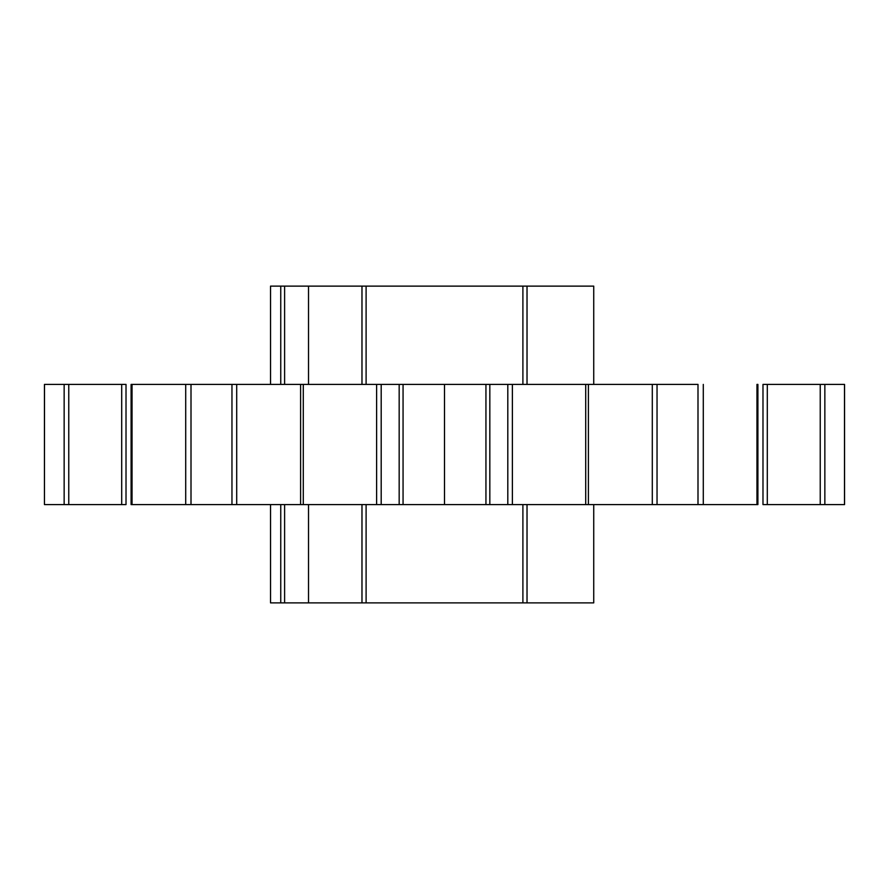 <?xml version="1.0" encoding="UTF-8"?>
<svg xmlns="http://www.w3.org/2000/svg" width="889" height="889" viewBox="0 0 889 889"><rect width="100%" height="100%" fill="white"/><g stroke="black" fill="none" stroke-linecap="round" stroke-linejoin="round"><path stroke-width="1.33" d="M844.494 384.404L762.984 384.404L762.984 504.596L762.984 384.404L767.296 384.404L767.296 504.596L762.984 504.596L767.296 504.596L767.296 384.404L824.848 384.404L824.848 504.596L767.296 504.596L820.236 504.596L820.236 384.404L820.236 504.596L824.848 504.596L824.848 384.404L844.494 384.404L844.494 504.596L824.848 504.596L844.55 504.596L844.494 384.404M756.961 384.404L757.906 384.404L757.906 504.596L756.961 504.596L756.961 384.404L756.961 504.596L697.998 504.596L697.998 384.404L588.396 384.404L588.396 504.596L300.671 504.596M588.329 384.404L132.083 384.404M126.016 384.404L44.45 384.404L44.45 504.596L44.506 384.404L64.152 384.404L64.152 504.596L44.506 504.596L64.152 504.596L64.152 384.404L68.764 384.404L68.764 504.596L64.152 504.596L121.704 504.596L68.764 504.596L68.764 384.404L121.704 384.404L121.704 504.596L121.704 384.404L126.016 384.404L126.016 504.596L121.704 504.596L126.016 504.596L126.016 384.404M756.961 504.596L703.288 504.596L703.288 384.404L703.288 504.596L697.998 504.596L697.998 384.404L657.038 384.404L657.038 504.596L657.038 384.404L652.304 384.404L652.304 504.596L697.998 504.596L588.396 504.596L652.304 504.596L652.304 384.404L585.718 384.404L585.718 504.596L507.808 504.596L507.808 384.404L381.192 384.404L381.192 504.596L132.083 504.596M588.396 504.596L585.718 504.596L585.718 384.404L512.375 384.404L512.375 504.596L512.375 384.404L507.808 384.404L507.808 504.596L489.828 504.596L489.828 384.404L489.828 504.596L485.939 504.596L485.939 384.404L485.939 504.596L444.5 504.596L444.5 384.404L444.5 504.596L403.061 504.596L403.061 384.404L403.061 504.596L399.172 504.596L399.172 384.404L399.172 504.596L381.192 504.596L381.192 384.404L376.625 384.404L376.625 504.596L376.625 384.404L303.282 384.404L303.282 504.596L303.282 384.404L191.002 384.404L191.002 504.596L131.094 504.596L131.094 384.404L132.039 384.404L132.039 504.596L132.039 384.404L185.712 384.404L185.712 504.596L185.712 384.404L191.002 384.404L191.002 504.596L231.962 504.596L231.962 384.404L231.962 504.596L236.696 504.596L236.696 384.404L236.696 504.596L300.604 504.596L300.604 384.404M593.73 504.596L593.73 602.875L366.101 602.875L366.101 504.596L366.101 602.875L284.613 602.875L284.613 504.596L284.613 602.875L280.746 602.875L280.746 504.596L280.746 602.875L270.534 602.875L270.534 504.596M552.791 602.875L527.021 602.875L527.021 504.596L527.021 602.875L522.899 602.875L522.899 504.596L522.899 602.875L361.979 602.875L361.979 504.596L361.979 602.875L308.516 602.875L308.516 504.596L308.516 602.875L280.746 602.875M270.534 384.404L270.534 286.125L280.746 286.125C267.211 286.125 267.211 286.125 280.746 286.125L527.021 286.125L527.021 384.404L527.021 286.125L593.73 286.125L593.73 384.404M280.746 286.125L280.746 384.404L280.746 286.125L308.516 286.125L308.516 384.404L308.516 286.125L522.899 286.125L522.899 384.404L522.899 286.125L527.021 286.125M284.613 286.125L284.613 384.404L284.613 286.125M361.979 384.404L361.979 286.125L361.979 384.404M366.101 286.125L366.101 384.404L366.101 286.125M44.45 384.404L44.45 504.596M844.55 384.404L844.55 504.596"/></g></svg>
